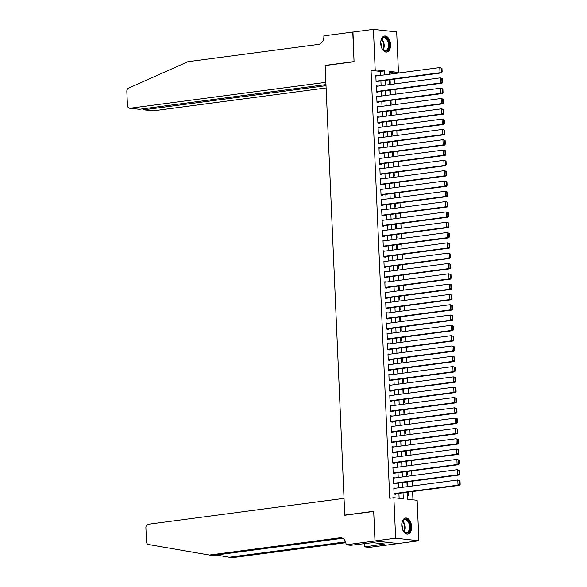 <?xml version="1.0" encoding="UTF-8"?>
<svg xmlns="http://www.w3.org/2000/svg" width="587" height="587" viewBox="0 0 587 587"><rect width="100%" height="100%" fill="white"/><g stroke="black" fill="none" stroke-linecap="round" stroke-linejoin="round"><path stroke-width="0.88" d="M401.779 525.526A8.108 4.843 -97.5 0 1 405.617 518.035A8.108 4.843 -97.5 0 1 411.59 526.612A8.108 4.843 -97.5 0 1 407.745 534.104A8.108 4.843 -97.5 0 1 401.779 525.526M380.736 43.504A8.108 4.843 -97.5 0 1 384.573 36.012A8.108 4.843 -97.5 0 1 390.546 44.59A8.108 4.843 -97.5 0 1 386.701 52.082A8.108 4.843 -97.5 0 1 380.736 43.504M374.983 540.965L373.692 511.424L344.774 515.254L344.041 498.348L148.232 524.272A3.118 2.473 -83.7 0 0 145.892 527.698L146.501 541.772A3.118 2.473 -83.7 0 0 148.518 544.523L209.405 555.06L339.946 537.78A7.271 5.775 96.3 0 1 341.062 537.765A7.271 5.775 96.3 0 1 346.044 544.23L346.066 544.795L374.983 540.965L398.25 543.555L374.983 540.913L373.692 511.27L344.774 515.1L325.147 65.561L354.064 61.73L352.765 32.087L373.42 29.35L396.687 31.94L398.448 72.406L389.02 71.357L389.144 74.263M394.347 73.58L394.325 72.957L398.448 72.406M412.962 499.831L412.595 491.539M412.353 485.999L412.147 481.23M411.905 475.69L411.7 470.921M411.458 465.381L411.245 460.604M411.003 455.072L410.797 450.295M410.555 444.763L410.342 439.986M410.108 434.446L409.895 429.677M409.653 424.137L409.447 419.367M409.205 413.828L408.992 409.051M408.75 403.518L408.545 398.742M408.303 393.209L408.097 388.433M407.855 382.9L407.642 378.123M407.4 372.584L407.195 367.814M406.952 362.274L406.747 357.498M406.505 351.965L406.292 347.188M406.05 341.656L405.844 336.879M405.602 331.347L405.397 326.57M405.155 321.03L404.942 316.261M404.7 310.721L404.494 305.944M404.252 300.412L404.047 295.635M403.805 290.103L403.592 285.326M403.35 279.794L403.144 275.017M402.902 269.477L402.689 264.708M402.455 259.168L402.242 254.391M402 248.859L401.794 244.082M401.552 238.549L401.339 233.773M401.104 228.24L400.892 223.464M400.65 217.924L400.444 213.154M400.202 207.615L399.989 202.838M399.747 197.305L399.542 192.529M399.299 186.996L399.094 182.219M398.852 176.687L398.639 171.91M398.397 166.37L398.191 161.601M397.949 156.061L397.744 151.292M397.502 145.752L397.289 140.975M397.047 135.443L396.841 130.666M396.599 125.134L396.394 120.357M396.152 114.817L395.939 110.048M395.697 104.508L395.491 99.739M395.249 94.199L395.044 89.422M394.802 83.89L394.589 79.113M407.393 492.229L407.701 499.251L417.137 500.3L418.898 540.766L395.638 538.176L393.87 497.71L403.298 498.759L403.042 492.801M398.243 543.503L418.898 540.766M395.403 488.245L393.826 487.936L394.097 494.122L395.667 494.298L395.645 493.784M394.956 477.935L393.378 477.627L393.642 483.813L395.22 483.989L395.198 483.475M394.501 467.626L392.923 467.318L393.195 473.504L394.765 473.68L394.743 473.166M394.053 457.317L392.476 457.009L392.747 463.194L394.317 463.37L394.295 462.849M393.606 447.008L392.028 446.692L392.292 452.885L393.87 453.054L393.84 452.54M393.151 436.691L391.573 436.383L391.845 442.569L393.415 442.745L393.393 442.231M392.703 426.382L391.125 426.074L391.397 432.259L392.967 432.436L392.945 431.922M392.248 416.073L390.671 415.765L390.942 421.95L392.512 422.126L392.49 421.613M391.8 405.764L390.223 405.456L390.494 411.641L392.065 411.817L392.043 411.296M391.353 395.455L389.775 395.139L390.047 401.332L391.617 401.501L391.595 400.987M390.898 385.138L389.32 384.83L389.592 391.015L391.162 391.191L391.14 390.678M390.45 374.829L388.873 374.521L389.144 380.706L390.715 380.882L390.693 380.369M390.003 364.52L388.425 364.211L388.697 370.397L390.267 370.573L390.245 370.059M389.548 354.21L387.97 353.902L388.242 360.088L389.812 360.264L389.79 359.743M389.1 343.901L387.523 343.586L387.794 349.779L389.364 349.947L389.342 349.434M388.653 333.585L387.075 333.277L387.339 339.462L388.917 339.638L388.895 339.125M388.198 323.276L386.62 322.967L386.892 329.153L388.462 329.329L388.44 328.815M387.75 312.966L386.173 312.658L386.444 318.844L388.014 319.02L387.992 318.506M387.303 302.657L385.725 302.349L385.989 308.535L387.567 308.711L387.545 308.19M386.848 292.348L385.27 292.04L385.542 298.225L387.112 298.394L387.09 297.88M386.4 282.031L384.823 281.723L385.094 287.909L386.664 288.085L386.642 287.571M385.952 271.722L384.375 271.414L384.639 277.6L386.217 277.776L386.187 277.262M385.498 261.413L383.92 261.105L384.192 267.29L385.762 267.467L385.74 266.953M385.05 251.104L383.472 250.796L383.744 256.981L385.314 257.157L385.292 256.636M384.595 240.795L383.017 240.487L383.289 246.672L384.867 246.841L384.837 246.327M384.147 230.486L382.57 230.17L382.841 236.356L384.412 236.532L384.39 236.018M383.7 220.169L382.122 219.861L382.394 226.046L383.964 226.222L383.942 225.709M383.245 209.86L381.667 209.552L381.939 215.737L383.509 215.913L383.487 215.4M382.797 199.551L381.22 199.242L381.491 205.428L383.062 205.604L383.04 205.083M382.35 189.241L380.772 188.933L381.044 195.119L382.614 195.288L382.592 194.774M381.895 178.932L380.317 178.617L380.589 184.802L382.159 184.978L382.137 184.465M381.447 168.616L379.87 168.308L380.141 174.493L381.711 174.669L381.689 174.156M381 158.307L379.422 157.998L379.686 164.184L381.264 164.36L381.242 163.846M380.545 147.997L378.967 147.689L379.239 153.875L380.809 154.051L380.787 153.53M380.097 137.688L378.52 137.38L378.791 143.566L380.361 143.742L380.339 143.221M379.65 127.379L378.072 127.063L378.336 133.249L379.914 133.425L379.892 132.911M379.195 117.062L377.617 116.754L377.889 122.94L379.459 123.116L379.437 122.602M378.747 106.753L377.17 106.445L377.441 112.631L379.011 112.807L378.989 112.293M378.299 96.444L376.722 96.136L376.986 102.321L378.564 102.498L378.542 101.977M377.845 86.135L376.267 85.827L376.538 92.012L378.109 92.188L378.087 91.667M389.541 83.193L390.238 83.273L390.076 79.715M389.988 93.509L390.685 93.582L390.531 90.024M390.436 103.818L391.133 103.892L390.979 100.333M390.891 114.127L391.588 114.208L391.434 110.642M391.338 124.437L392.035 124.517L391.881 120.951M391.786 134.746L392.483 134.827L392.329 131.268M392.241 145.062L392.938 145.136L392.784 141.577M392.688 155.372L393.385 155.445L393.231 151.886M393.136 165.681L393.833 165.761L393.679 162.195M393.591 175.99L394.288 176.071L394.134 172.505M394.038 186.299L394.735 186.38L394.581 182.814M394.486 196.616L395.19 196.689L395.029 193.13M394.941 206.925L395.638 206.998L395.484 203.44M395.389 217.234L396.086 217.315L395.932 213.749M395.843 227.543L396.541 227.624L396.379 224.058M396.291 237.852L396.988 237.933L396.834 234.367M396.739 248.169L397.436 248.242L397.282 244.684M397.194 258.478L397.891 258.551L397.729 254.993M397.641 268.787L398.338 268.861L398.184 265.302M398.089 279.096L398.786 279.177L398.632 275.611M398.544 289.406L399.241 289.486L399.087 285.92M398.991 299.722L399.688 299.796L399.534 296.237M399.439 310.031L400.136 310.105L399.982 306.546M399.894 320.341L400.591 320.414L400.437 316.855M400.341 330.65L401.038 330.73L400.884 327.164M400.789 340.959L401.486 341.04L401.332 337.474M401.244 351.268L401.941 351.349L401.787 347.79M401.691 361.585L402.388 361.658L402.234 358.099M402.139 371.894L402.843 371.967L402.682 368.409M402.594 382.203L403.291 382.284L403.137 378.718M403.042 392.512L403.739 392.593L403.585 389.027M403.496 402.821L404.194 402.902L404.032 399.343M403.944 413.138L404.641 413.211L404.487 409.653M404.392 423.447L405.089 423.521L404.935 419.962M404.847 433.756L405.544 433.837L405.382 430.271M405.294 444.066L405.991 444.146L405.837 440.58M405.742 454.375L406.439 454.455L406.285 450.897M406.197 464.691L406.894 464.765L406.74 461.206M406.644 475L407.341 475.074L407.187 471.515M407.092 485.31L407.789 485.39L407.635 481.824M394.325 72.957L389.064 72.37M407.547 495.619L408.244 495.699L408.09 492.133M380.662 75.393L380.486 71.416L371.057 70.367L389.739 498.26L393.87 497.71M399.123 498.297L398.911 493.351M398.668 487.812L398.463 483.042M398.221 477.502L398.008 472.733M397.766 467.193L397.56 462.417M397.318 456.884L397.113 452.107M396.871 446.575L396.658 441.798M396.416 436.258L396.21 431.489M395.968 425.949L395.763 421.18M395.521 415.64L395.308 410.863M395.066 405.331L394.86 400.554M394.618 395.022L394.405 390.245M394.171 384.712L393.958 379.936M393.716 374.396L393.51 369.627M393.268 364.087L393.055 359.31M392.813 353.778L392.608 349.001M392.365 343.468L392.16 338.692M391.918 333.159L391.705 328.382M391.463 322.843L391.258 318.073M391.015 312.533L390.81 307.757M390.568 302.224L390.355 297.448M390.113 291.915L389.907 287.138M389.665 281.606L389.46 276.829M389.218 271.289L389.005 266.52M388.763 260.98L388.557 256.203M388.315 250.671L388.11 245.894M387.868 240.362L387.655 235.585M387.413 230.053L387.207 225.276M386.965 219.736L386.752 214.967M386.517 209.427L386.305 204.65M386.063 199.118L385.857 194.341M385.615 188.809L385.402 184.032M385.16 178.499L384.955 173.723M384.712 168.183L384.507 163.413M384.265 157.874L384.052 153.104M383.81 147.564L383.604 142.788M383.362 137.255L383.157 132.479M382.915 126.946L382.702 122.169M382.46 116.63L382.254 111.86M382.012 106.32L381.807 101.551M381.565 96.011L381.352 91.234M381.11 85.702L380.904 80.925M377.397 75.826L375.819 75.51L376.091 81.703L377.661 81.872L377.639 81.358M344.774 515.1L345.413 515.173M374.983 540.913L395.638 538.176M371.057 70.367L375.188 69.816L373.42 29.35M384.793 74.843L384.617 70.866L375.188 69.816M402.799 487.269L402.594 482.492M402.352 476.96L402.139 472.183M401.897 466.65L401.691 461.874M401.449 456.334L401.244 451.564M401.002 446.025L400.789 441.248M400.547 435.715L400.341 430.939M400.099 425.406L399.894 420.63M399.652 415.097L399.439 410.32M399.197 404.781L398.991 400.011M398.749 394.471L398.536 389.695M398.302 384.162L398.089 379.385M397.847 373.853L397.641 369.076M397.399 363.544L397.186 358.767M396.944 353.227L396.739 348.458M396.496 342.918L396.291 338.141M396.049 332.609L395.836 327.832M395.594 322.3L395.389 317.523M395.146 311.99L394.941 307.214M394.699 301.674L394.486 296.905M394.244 291.365L394.038 286.588M393.796 281.056L393.591 276.279M393.349 270.746L393.136 265.97M392.894 260.437L392.688 255.661M392.446 250.121L392.241 245.351M391.999 239.812L391.786 235.042M391.544 229.502L391.338 224.726M391.096 219.193L390.883 214.416M390.649 208.884L390.436 204.107M390.194 198.567L389.988 193.798M389.746 188.258L389.533 183.489M389.291 177.949L389.086 173.172M388.843 167.64L388.638 162.863M388.396 157.331L388.183 152.554M387.941 147.014L387.736 142.245M387.493 136.705L387.288 131.936M387.046 126.396L386.833 121.619M386.591 116.087L386.385 111.31M386.143 105.777L385.938 101.001M385.696 95.461L385.483 90.691M385.241 85.152L385.035 80.382M389.386 79.803L389.599 84.579M389.841 90.112L390.047 94.889M390.289 100.421L390.502 105.198M390.737 110.738L390.949 115.507M391.191 121.047L391.397 125.816M391.639 131.356L391.852 136.133M392.094 141.665L392.299 146.442M392.542 151.974L392.747 156.751M392.989 162.291L393.202 167.06M393.444 172.6L393.65 177.369M393.892 182.909L394.097 187.686M394.339 193.218L394.552 197.995M394.794 203.528L395 208.304M395.242 213.844L395.447 218.613M395.689 224.153L395.902 228.923M396.144 234.462L396.35 239.239M396.592 244.772L396.797 249.548M397.039 255.081L397.252 259.858M397.494 265.397L397.7 270.167M397.942 275.707L398.147 280.476M398.39 286.016L398.602 290.792M398.844 296.325L399.05 301.102M399.292 306.634L399.505 311.411M399.74 316.943L399.952 321.72M400.195 327.26L400.4 332.029M400.642 337.569L400.855 342.346M401.097 347.878L401.303 352.655M401.545 358.187L401.75 362.964M401.992 368.497L402.205 373.273M402.447 378.813L402.653 383.582M402.895 389.122L403.1 393.899M403.342 399.431L403.555 404.208M403.797 409.741L404.003 414.517M404.245 420.05L404.45 424.827M404.692 430.366L404.905 435.136M405.147 440.676L405.353 445.452M405.595 450.985L405.8 455.761M406.043 461.294L406.255 466.071M406.498 471.603L406.703 476.38M406.945 481.92L407.158 486.689M380.486 71.416L384.617 70.866M375.834 75.892L377.39 75.686M376.282 86.201L377.837 85.996M376.737 96.517L378.292 96.312M377.184 106.827L378.74 106.621M377.639 117.136L379.187 116.93M378.087 127.445L379.642 127.24M378.534 137.754L380.09 137.549M378.989 148.071L380.545 147.865M379.437 158.38L380.992 158.174M379.884 168.689L381.44 168.484M380.339 178.998L381.895 178.793M380.787 189.308L382.342 189.102M381.234 199.624L382.79 199.419M381.689 209.933L383.245 209.728M382.137 220.242L383.693 220.037M382.585 230.552L384.14 230.346M383.04 240.861L384.595 240.655M383.487 251.177L385.043 250.972M383.935 261.486L385.49 261.281M384.39 271.796L385.945 271.59M384.837 282.105L386.393 281.899M385.285 292.414L386.84 292.209M385.74 302.731L387.295 302.525M386.187 313.04L387.743 312.834M386.642 323.349L388.198 323.144M387.09 333.658L388.645 333.453M387.537 343.967L389.093 343.762M387.992 354.284L389.548 354.078M388.44 364.593L389.995 364.388M388.887 374.902L390.443 374.697M389.342 385.211L390.898 385.006M389.79 395.521L391.346 395.315M390.238 405.837L391.793 405.624M390.693 416.146L392.248 415.941M391.14 426.456L392.696 426.25M391.588 436.765L393.143 436.559M392.043 447.074L393.598 446.868M392.49 457.39L394.046 457.178M392.938 467.7L394.493 467.494M393.393 478.009L394.948 477.803M393.84 488.318L395.396 488.113M375.841 76.031L439.788 67.564L441.996 68.312L441.365 68.246L441.527 71.856L442.15 71.922L441.996 68.312M376.084 81.564L441.585 72.891L440.015 72.715L439.788 67.564L441.365 68.246M376.069 81.182L440.015 72.715L441.527 71.856M441.585 72.891L442.15 71.922M380.721 43.1A7.015 4.19 -97.5 0 1 381.271 39.909A7.015 4.19 -97.5 0 1 388.499 41.061A7.015 4.19 -97.5 0 1 387.948 49.763A7.015 4.19 -97.5 0 1 382.497 49.183A7.015 4.19 -97.5 0 1 381.455 47.209A7.015 4.19 -97.5 0 1 381.139 46.241M382.379 49.022A6.494 3.882 82.5 0 0 385.417 50.629A6.494 3.882 82.5 0 0 387.824 41.347A6.494 3.882 82.5 0 0 383.715 37.751A6.494 3.882 82.5 0 0 381.198 40.092M381.264 46.659A4.623 2.759 82.5 0 0 380.853 42.961A4.623 2.759 82.5 0 0 380.736 42.668M386.143 52.104A8.057 4.813 82.5 0 0 389.02 40.606A8.057 4.813 82.5 0 0 384.03 36.137M401.765 525.123A7.015 4.19 -97.5 0 1 402.315 521.924A7.015 4.19 -97.5 0 1 409.55 523.083A7.015 4.19 -97.5 0 1 408.992 531.785A7.015 4.19 -97.5 0 1 403.54 531.206A7.015 4.19 -97.5 0 1 402.499 529.225A7.015 4.19 -97.5 0 1 402.183 528.263M403.43 531.044A6.494 3.882 82.5 0 0 406.461 532.651A6.494 3.882 82.5 0 0 408.875 523.369A6.494 3.882 82.5 0 0 404.759 519.774A6.494 3.882 82.5 0 0 402.249 522.114M402.308 528.682A4.623 2.759 82.5 0 0 401.904 524.983A4.623 2.759 82.5 0 0 401.779 524.69M407.187 534.126A8.057 4.813 82.5 0 0 410.071 522.628A8.057 4.813 82.5 0 0 405.074 518.16M352.978 32.058L354.056 61.576L325.139 65.399L325.873 82.312L130.065 108.243L139.464 109.285L325.976 84.587M139.464 109.285L129.588 108.243A3.118 2.473 -83.7 0 1 127.452 105.477L126.836 91.403A3.118 2.473 -83.7 0 1 128.59 88.145L187.862 61.701L318.403 44.414A7.271 5.775 -83.7 0 0 323.87 36.431L323.848 35.866L352.765 32.036M325.778 65.473L325.139 65.399M326.02 85.673L143.932 109.784L153.332 110.826A3.118 2.473 96.3 0 1 152.855 110.833L143.485 109.791L143.932 109.784L143.881 108.705M326.123 87.947L153.332 110.826M129.588 108.243A3.118 2.473 -83.7 0 0 130.065 108.243M142.648 108.866L143.485 109.791M216.163 555.009L229.231 557.268L345.604 541.86M229.231 557.268L232.672 557.65L345.831 542.667M209.405 555.06L212.846 555.449L342.683 538.25M346.066 544.795L350.63 545.301L372.62 542.637L384.749 543.988L364.776 546.879L369.333 547.385L398.25 543.555M364.622 543.452L364.776 546.879M382.247 543.709L382.276 544.31M376.289 86.34L440.235 77.873L442.444 78.621L441.82 78.555L441.974 82.165L442.605 82.231L442.444 78.621M376.531 91.873L442.033 83.2L440.463 83.024L440.235 77.873L441.82 78.555M376.516 91.491L440.463 83.024L441.974 82.165M442.033 83.2L442.605 82.231M376.744 96.65L440.69 88.182L442.899 88.938L442.268 88.864L442.422 92.475L443.053 92.541L442.899 88.938M376.986 102.189L442.488 93.509L440.91 93.34L440.69 88.182L442.268 88.864M376.964 101.808L440.91 93.34L442.422 92.475M442.488 93.509L443.053 92.541M377.192 106.959L441.138 98.491L443.346 99.247L442.715 99.174L442.877 102.784L443.508 102.857L443.346 99.247M377.434 112.499L442.936 103.826L441.365 103.65L441.138 98.491L442.715 99.174M377.419 112.117L441.365 103.65L442.877 102.784M442.936 103.826L443.508 102.857M377.639 117.268L441.585 108.8L443.794 109.556L443.17 109.49L443.324 113.093L443.955 113.166L443.794 109.556M377.881 122.808L443.383 114.135L441.813 113.959L441.585 108.8L443.17 109.49M377.867 122.426L441.813 113.959L443.324 113.093M443.383 114.135L443.955 113.166M378.094 127.584L442.04 119.117L444.249 119.865L443.618 119.799L443.779 123.409L444.403 123.475L444.249 119.865M378.336 133.117L443.838 124.444L442.26 124.268L442.04 119.117L443.618 119.799M378.314 132.735L442.26 124.268L443.779 123.409M443.838 124.444L444.403 123.475M378.542 137.894L442.488 129.426L444.697 130.175L444.066 130.109L444.227 133.719L444.858 133.785L444.697 130.175M378.784 143.426L444.286 134.753L442.715 134.577L442.488 129.426L444.066 130.109M378.769 143.045L442.715 134.577L444.227 133.719M444.286 134.753L444.858 133.785M378.989 148.203L442.943 139.735L445.144 140.491L444.52 140.418L444.675 144.028L445.306 144.094L445.144 140.491M379.231 153.743L444.733 145.062L443.163 144.894L442.943 139.735L444.52 140.418M379.217 153.361L443.163 144.894L444.675 144.028M444.733 145.062L445.306 144.094M379.444 158.512L443.39 150.045L445.599 150.8L444.968 150.727L445.129 154.337L445.753 154.41L445.599 150.8M379.686 164.052L445.188 155.379L443.618 155.203L443.39 150.045L444.968 150.727M379.664 163.67L443.618 155.203L445.129 154.337M445.188 155.379L445.753 154.41M379.892 168.821L443.838 160.354L446.047 161.109L445.416 161.043L445.577 164.646L446.208 164.72L446.047 161.109M380.134 174.361L445.636 165.688L444.066 165.512L443.838 160.354L445.416 161.043M380.119 173.979L444.066 165.512L445.577 164.646M445.636 165.688L446.208 164.72M380.339 179.138L444.293 170.67L446.502 171.419L445.871 171.353L446.025 174.963L446.656 175.029L446.502 171.419M380.581 184.67L446.083 175.997L444.513 175.821L444.293 170.67L445.871 171.353M380.567 184.289L444.513 175.821L446.025 174.963M446.083 175.997L446.656 175.029M380.794 189.447L444.741 180.979L446.949 181.728L446.318 181.662L446.48 185.272L447.103 185.338L446.949 181.728M381.036 194.979L446.538 186.306L444.968 186.13L444.741 180.979L446.318 181.662M381.014 194.598L444.968 186.13L446.48 185.272M446.538 186.306L447.103 185.338M381.242 199.756L445.188 191.289L447.397 192.044L446.773 191.971L446.927 195.581L447.558 195.647L447.397 192.044M381.484 205.289L446.986 196.616L445.416 196.447L445.188 191.289L446.773 191.971M381.469 204.914L445.416 196.447L446.927 195.581M446.986 196.616L447.558 195.647M381.689 210.065L445.643 201.598L447.852 202.354L447.221 202.28L447.375 205.89L448.006 205.964L447.852 202.354M381.932 215.605L447.441 206.932L445.863 206.756L445.643 201.598L447.221 202.28M381.917 215.224L445.863 206.756L447.375 205.89M447.441 206.932L448.006 205.964M382.144 220.374L446.091 211.907L448.299 212.663L447.668 212.589L447.83 216.199L448.453 216.273L448.299 212.663M382.386 225.914L447.888 217.241L446.318 217.065L446.091 211.907L447.668 212.589M382.372 225.533L446.318 217.065L447.83 216.199M447.888 217.241L448.453 216.273M382.592 230.691L446.538 222.224L448.747 222.972L448.123 222.906L448.277 226.516L448.908 226.582L448.747 222.972M382.834 236.223L448.336 227.551L446.766 227.374L446.538 222.224L448.123 222.906M382.819 235.842L446.766 227.374L448.277 226.516M448.336 227.551L448.908 226.582M383.047 241L446.993 232.533L449.202 233.281L448.571 233.215L448.725 236.825L449.356 236.891L449.202 233.281M383.282 246.533L448.791 237.86L447.213 237.684L446.993 232.533L448.571 233.215M383.267 246.151L447.213 237.684L448.725 236.825M448.791 237.86L449.356 236.891M383.494 251.309L447.441 242.842L449.649 243.598L449.018 243.524L449.18 247.134L449.803 247.2L449.649 243.598M383.737 256.842L449.238 248.169L447.668 248L447.441 242.842L449.018 243.524M383.722 256.468L447.668 248L449.18 247.134M449.238 248.169L449.803 247.2M383.942 261.619L447.888 253.151L450.097 253.907L449.473 253.833L449.627 257.444L450.258 257.517L450.097 253.907M384.184 267.158L449.686 258.485L448.116 258.309L447.888 253.151L449.473 253.833M384.169 266.777L448.116 258.309L449.627 257.444M449.686 258.485L450.258 257.517M384.397 271.928L448.343 263.46L450.552 264.216L449.921 264.143L450.075 267.753L450.706 267.826L450.552 264.216M384.639 277.468L450.141 268.795L448.563 268.619L448.343 263.46L449.921 264.143M384.617 277.086L448.563 268.619L450.075 267.753M450.141 268.795L450.706 267.826M384.845 282.244L448.791 273.777L450.999 274.525L450.368 274.459L450.53 278.062L451.161 278.135L450.999 274.525M385.087 287.777L450.589 279.104L449.018 278.928L448.791 273.777L450.368 274.459M385.072 287.395L449.018 278.928L450.53 278.062M450.589 279.104L451.161 278.135M385.292 292.553L449.238 284.086L451.447 284.834L450.823 284.768L450.977 288.378L451.608 288.444L451.447 284.834M385.534 298.086L451.036 289.413L449.466 289.237L449.238 284.086L450.823 284.768M385.52 297.704L449.466 289.237L450.977 288.378M451.036 289.413L451.608 288.444M385.747 302.863L449.693 294.395L451.902 295.151L451.271 295.078L451.432 298.688L452.056 298.754L451.902 295.151M385.989 308.395L451.491 299.722L449.913 299.546L449.693 294.395L451.271 295.078M385.967 308.021L449.913 299.546L451.432 298.688M451.491 299.722L452.056 298.754M386.195 313.172L450.141 304.704L452.35 305.46L451.719 305.387L451.88 308.997L452.511 309.07L452.35 305.46M386.437 318.712L451.939 310.039L450.368 309.863L450.141 304.704L451.719 305.387M386.422 318.33L450.368 309.863L451.88 308.997M451.939 310.039L452.511 309.07M386.642 323.481L450.589 315.014L452.797 315.769L452.173 315.696L452.328 319.306L452.959 319.379L452.797 315.769M386.884 329.021L452.386 320.348L450.816 320.172L450.589 315.014L452.173 315.696M386.87 328.639L450.816 320.172L452.328 319.306M452.386 320.348L452.959 319.379M387.097 333.798L451.043 325.323L453.252 326.078L452.621 326.012L452.782 329.615L453.406 329.689L453.252 326.078M387.339 339.33L452.841 330.657L451.271 330.481L451.043 325.323L452.621 326.012M387.317 338.948L451.271 330.481L452.782 329.615M452.841 330.657L453.406 329.689M387.545 344.107L451.491 335.639L453.7 336.388L453.069 336.322L453.23 339.932L453.861 339.998L453.7 336.388M387.787 349.639L453.289 340.966L451.719 340.79L451.491 335.639L453.069 336.322M387.772 349.258L451.719 340.79L453.23 339.932M453.289 340.966L453.861 339.998M387.992 354.416L451.946 345.948L454.147 346.704L453.524 346.631L453.678 350.241L454.309 350.307L454.147 346.704M388.234 359.948L453.736 351.275L452.166 351.099L451.946 345.948L453.524 346.631M388.22 359.574L452.166 351.099L453.678 350.241M453.736 351.275L454.309 350.307M388.447 364.725L452.394 356.258L454.602 357.013L453.971 356.94L454.133 360.55L454.756 360.623L454.602 357.013M388.689 370.265L454.191 361.592L452.621 361.416L452.394 356.258L453.971 356.94M388.667 369.883L452.621 361.416L454.133 360.55M454.191 361.592L454.756 360.623M388.895 375.034L452.841 366.567L455.05 367.323L454.426 367.249L454.58 370.859L455.211 370.933L455.05 367.323M389.137 380.574L454.639 371.901L453.069 371.725L452.841 366.567L454.426 367.249M389.122 380.193L453.069 371.725L454.58 370.859M454.639 371.901L455.211 370.933M389.342 385.351L453.296 376.876L455.505 377.632L454.874 377.566L455.028 381.168L455.659 381.242L455.505 377.632M389.585 390.883L455.094 382.21L453.516 382.034L453.296 376.876L454.874 377.566M389.57 390.502L453.516 382.034L455.028 381.168M455.094 382.21L455.659 381.242M389.797 395.66L453.744 387.193L455.952 387.941L455.321 387.875L455.483 391.485L456.106 391.551L455.952 387.941M390.039 401.192L455.541 392.52L453.971 392.343L453.744 387.193L455.321 387.875M390.017 400.811L453.971 392.343L455.483 391.485M455.541 392.52L456.106 391.551M390.245 405.969L454.191 397.502L456.4 398.257L455.776 398.184L455.93 401.794L456.561 401.86L456.4 398.257M390.487 411.502L455.989 402.829L454.419 402.653L454.191 397.502L455.776 398.184M390.472 411.127L454.419 402.653L455.93 401.794M455.989 402.829L456.561 401.86M390.7 416.278L454.646 407.811L456.855 408.567L456.224 408.493L456.378 412.103L457.009 412.177L456.855 408.567M390.935 421.818L456.444 413.138L454.866 412.969L454.646 407.811L456.224 408.493M390.92 421.437L454.866 412.969L456.378 412.103M456.444 413.138L457.009 412.177M391.147 426.588L455.094 418.12L457.302 418.876L456.671 418.802L456.833 422.413L457.456 422.486L457.302 418.876M391.39 432.127L456.891 423.454L455.321 423.278L455.094 418.12L456.671 418.802M391.375 431.746L455.321 423.278L456.833 422.413M456.891 423.454L457.456 422.486M391.595 436.904L455.541 428.429L457.75 429.185L457.126 429.119L457.28 432.722L457.911 432.795L457.75 429.185M391.837 442.437L457.339 433.764L455.769 433.588L455.541 428.429L457.126 429.119M391.822 442.055L455.769 433.588L457.28 432.722M457.339 433.764L457.911 432.795M392.05 447.213L455.996 438.746L458.205 439.494L457.574 439.428L457.728 443.038L458.359 443.104L458.205 439.494M392.292 452.746L457.794 444.073L456.216 443.897L455.996 438.746L457.574 439.428M392.27 452.364L456.216 443.897L457.728 443.038M457.794 444.073L458.359 443.104M392.498 457.522L456.444 449.055L458.652 449.811L458.021 449.737L458.183 453.347L458.807 453.413L458.652 449.811M392.74 463.055L458.242 454.382L456.671 454.206L456.444 449.055L458.021 449.737M392.725 462.673L456.671 454.206L458.183 453.347M458.242 454.382L458.807 453.413M392.945 467.832L456.891 459.364L459.1 460.12L458.476 460.047L458.63 463.657L459.261 463.73L459.1 460.12M393.187 473.371L458.689 464.691L457.119 464.522L456.891 459.364L458.476 460.047M393.173 472.99L457.119 464.522L458.63 463.657M458.689 464.691L459.261 463.73M393.4 478.141L457.346 469.673L459.555 470.429L458.924 470.356L459.085 473.966L459.709 474.039L459.555 470.429M393.642 483.681L459.144 475.008L457.567 474.832L457.346 469.673L458.924 470.356M393.62 483.299L457.567 474.832L459.085 473.966M459.144 475.008L459.709 474.039M393.848 488.45L457.794 479.983L460.003 480.738L459.372 480.672L459.533 484.275L460.164 484.348L460.003 480.738M394.09 493.99L459.592 485.317L458.021 485.141L457.794 479.983L459.372 480.672M394.075 493.608L458.021 485.141L459.533 484.275M459.592 485.317L460.164 484.348M381.704 39.138A6.494 3.882 -97.5 0 1 383.524 41.919A6.494 3.882 -97.5 0 1 383.12 49.814M382.761 49.469A6.281 3.749 82.5 0 0 383.003 42.066A6.281 3.749 82.5 0 0 381.447 39.564M402.748 521.161A6.494 3.882 -97.5 0 1 404.568 523.942A6.494 3.882 -97.5 0 1 404.164 531.837M403.805 531.492A6.281 3.749 82.5 0 0 404.054 524.088A6.281 3.749 82.5 0 0 402.499 521.586M342.155 538.022L339.946 537.78"/></g></svg>
